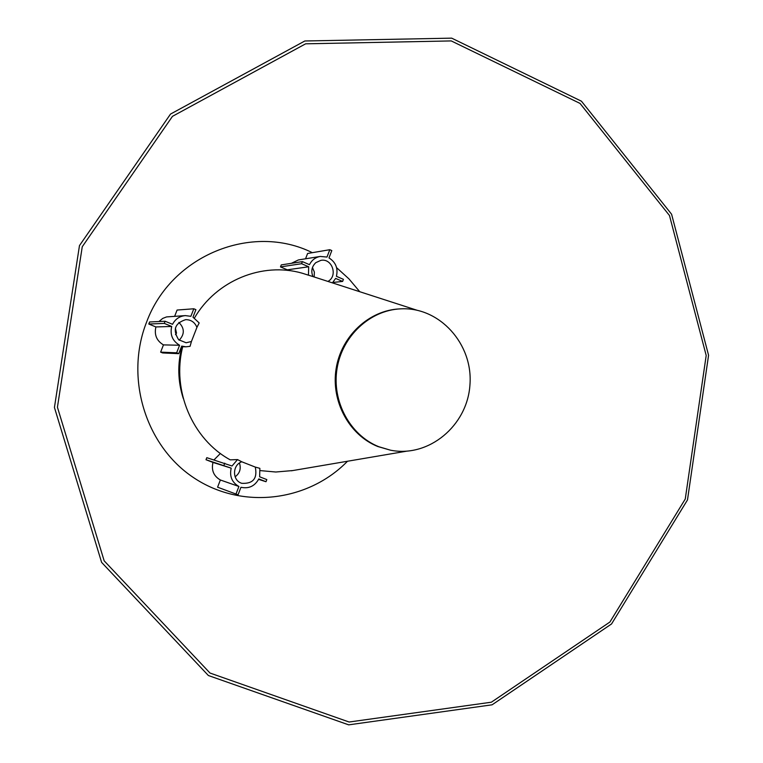 <?xml version="1.0" encoding="UTF-8"?>
<svg xmlns="http://www.w3.org/2000/svg" width="763" height="763" viewBox="0 0 763 763"><rect width="100%" height="100%" fill="white"/><g stroke="black" fill="none" stroke-linecap="round" stroke-linejoin="round"><path stroke-width="1.14" d="M79.476 245.591L54.431 407.471L101.603 562.379L208.385 675.522L348.691 724.85L492.087 704.812L611.554 623.953L687.482 499.956L708.569 355.272L671.593 214.241L581.435 101.193L451.677 38.15L304.838 40.983L170.521 114.068L79.476 245.591M175.376 328.109L176.52 333.097L175.49 334.652M183.282 398.458C177.798 381.386 177.35 364.142 181.937 346.717M82.251 246.745L172.476 116.329L305.639 43.815L451.257 40.925L580.004 103.396L669.485 215.528L706.195 355.463L685.26 499.031L609.904 622.036L491.353 702.208L349.111 722.017L209.997 673.033L104.159 560.815L57.425 407.232L82.251 246.745M314.156 276.969L314.356 272.048L312.458 267.508M179.191 340.203C184.77 334.184 184.656 328.262 178.866 322.434M235.118 476.818C239.83 473.241 241.27 468.644 239.439 463.027M347.499 461.253C307.861 501.873 241.556 509.913 193.592 477.648C145.466 445.745 124.541 377.618 146.649 321.957C171.389 255.014 252.381 222.777 312.334 252.677M336.588 267.651L348.958 278.886L359.755 291.714M266.001 481.72L258.819 478.916C254.756 486.174 248.805 488.959 240.955 487.28L238.056 494.815L217.589 487.195L220.364 479.984C213.678 476.102 211.217 470.256 212.972 462.435L206 459.727L206.802 457.676L232.019 466.002L237.522 459.584L241.785 461.787C232.372 464.896 232.057 480.089 241.346 483.17L241.757 483.322C253.087 483.904 257.589 478.487 255.281 467.08L259.868 468.339L259.639 476.789L266.812 479.584L266.001 481.72L258.609 479.364M214.022 459.879L220.373 453.47M193.821 308.777L195.91 309.654L192.972 317.189L199.181 322.94L196.921 327.384C194.842 322.291 191.103 319.707 185.714 319.64C174.813 323.178 172.467 329.874 178.666 339.745L186.134 342.768L191.427 341.509L190.073 346.326L185.905 346.812L181.699 346.097L178.742 353.67L162.653 352.954L160.631 352.134L163.463 344.895C156.634 340.803 154.116 334.814 155.9 326.945L148.785 324.027L149.586 321.967L165.123 321.252L172.552 324.304C175.299 319.048 179.563 316.149 185.342 315.605L190.874 316.321L193.821 308.777L177.092 310.045L174.679 316.225M158.914 321.538L162.729 318.409L166.544 316.922L185.342 315.605M287.146 270.369L287.298 269.825L280.488 266.897L281.27 264.895L302.406 261.614L309.482 264.675C311.79 260.107 315.357 257.36 320.212 256.444L326.993 257.055L329.807 249.701L307.594 253.488L305.543 258.8M291.39 263.321L298.371 259.945L320.212 256.444M327.937 281.423C338.181 276.025 332.21 258.056 320.908 260.355L315.834 262.634C311.752 266.545 310.789 271.189 312.954 276.578M238.056 494.815L217.589 487.195M236.005 494.023L238.895 486.479L220.364 479.984M238.895 486.479C231.933 482.435 229.367 476.322 231.199 468.148L212.972 462.435M231.199 468.148L206 459.727M223.931 465.316L224.761 463.17M182.719 346.736C171.551 390.313 192.39 439.24 230.235 459.851L237.522 459.584M178.742 353.67L176.644 352.811L160.631 352.134M176.644 352.811L179.591 345.238L163.463 344.895M179.591 345.238C172.467 340.956 169.844 334.699 171.713 326.459L155.9 326.945M171.713 326.459L164.274 323.398L148.785 324.027M164.274 323.398L165.123 321.252M194.431 318.028C216.291 280.422 262.386 261.738 302.1 273.173L308.443 275.176L308.681 266.773L287.298 269.825M308.681 266.773L301.595 263.712L280.488 266.897M301.595 263.712L302.406 261.614M329.807 249.701L331.81 250.579L328.987 257.923C335.739 262.195 338.219 268.328 336.426 276.32L343.426 279.344L342.625 281.433L332.84 282.463M342.625 281.433L335.625 278.409L332.43 282.882M312.22 276.34L308.443 275.176M196.921 327.384L191.427 341.509M241.785 461.787L255.281 467.08M260.259 470.609L275.815 472.011L292.811 470.552M400.632 308.853L399.64 308.901C368.977 310.245 341.214 336.101 336.121 368.71C330.827 401.29 349.12 435.082 377.828 446.527L390.418 450.17C428.701 457.972 467.404 425.678 469.941 384.886C473.289 344.161 439.641 306.631 400.632 308.853C369.921 310.198 342.12 336.101 337.017 368.767C331.714 401.395 350.036 435.244 378.791 446.717L390.418 450.17M185.905 346.812L181.46 346.698M416.608 310.112L310.837 275.891M406.412 451.219L291.352 470.8"/></g></svg>
